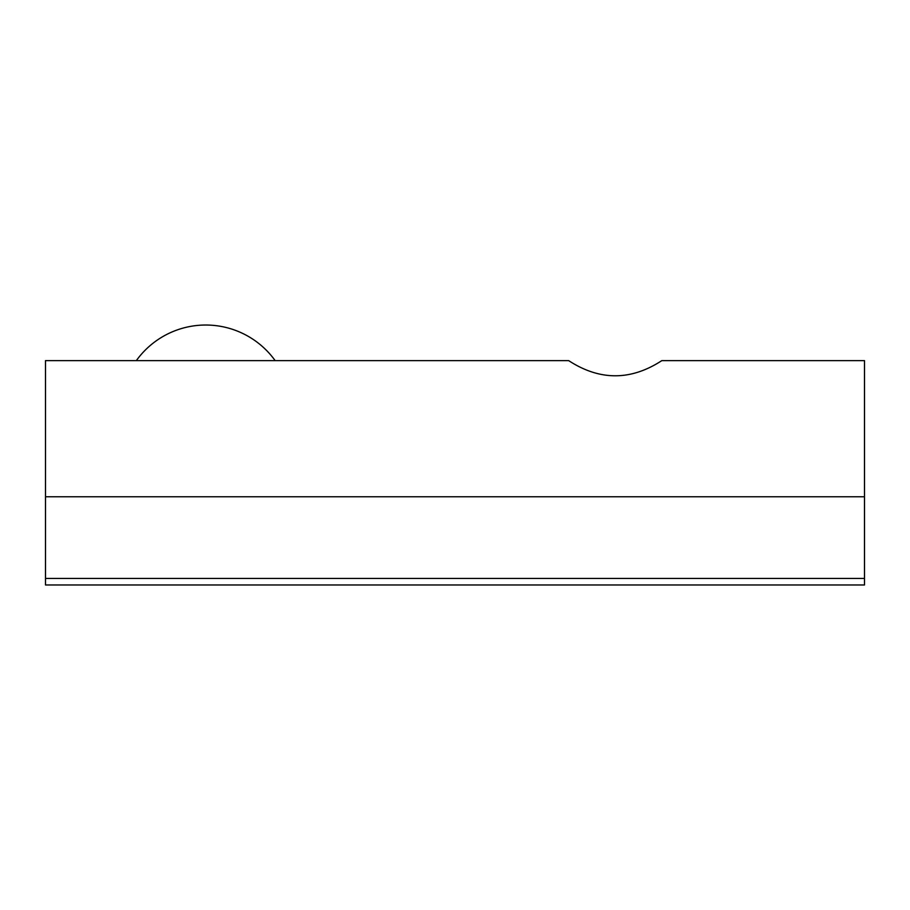 <?xml version="1.0" encoding="UTF-8"?>
<svg xmlns="http://www.w3.org/2000/svg" width="910" height="910" viewBox="0 0 910 910"><rect width="100%" height="100%" fill="white"/><g stroke="black" fill="none" stroke-linecap="round" stroke-linejoin="round"><path stroke-width="1.36" d="M45.5 496.758L45.5 360.633L568.67 360.633C599.713 380.835 630.755 380.835 661.809 360.633L864.5 360.633L864.5 584.971L45.5 584.971L45.5 496.758L864.5 496.758M45.5 578.453L864.5 578.453M275.15 360.633A85.46 85.46 0 0 0 136.329 360.633"/></g></svg>
